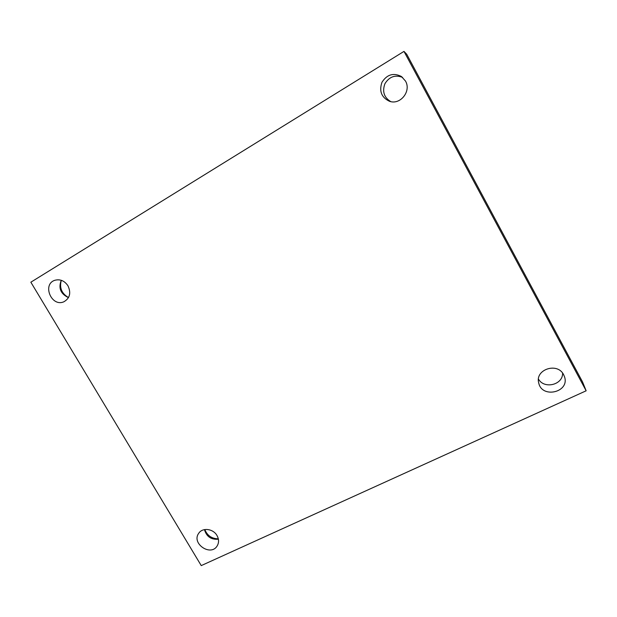 <?xml version="1.0" encoding="UTF-8"?>
<svg xmlns="http://www.w3.org/2000/svg" width="617" height="617" viewBox="0 0 617 617"><rect width="100%" height="100%" fill="white"/><g stroke="black" fill="none" stroke-linecap="round" stroke-linejoin="round"><path stroke-width="0.93" d="M30.85 282.2L403.981 51.396L586.15 390.8L201.242 565.604L30.85 282.2M586.15 390.8L582.548 381.931L406.719 54.242L403.981 51.396M216.976 535.502C213.197 528.653 202.523 527.342 198.774 533.211C191.031 543.369 210.736 556.95 217.192 545.883C219.074 542.636 218.996 539.173 216.976 535.502M563.645 374.72C557.506 361.948 534.846 369.467 538.703 382.841C541.788 399.06 570.309 392.196 564.416 376.493L563.645 374.72M405.477 81.028L401.459 76.523C393.507 72.513 387.006 74.426 381.962 82.277C378.969 91.077 381.437 97.393 389.373 101.234C400.163 105.414 411.593 91.254 405.477 81.028M67.963 285.787C64.5 280.743 60.134 278.907 54.874 280.28C41.84 284.314 51.581 307.397 63.875 301.775C69.883 298.296 71.248 292.967 67.963 285.787M204.821 529.548C207.297 535.649 211.793 538.734 218.31 538.811M61.307 280.303C59.247 287.777 61.646 293.53 68.518 297.571M61.245 280.28C58.222 288.147 60.636 293.931 68.487 297.633M402.608 77.418C395.196 74.549 389.296 76.655 384.915 83.735C382.093 91.547 384.044 97.501 390.769 101.612M538.471 379.085C544.202 389.45 563.059 384.877 562.596 373.1M204.458 529.61C206.518 536.651 211.161 539.844 218.387 539.189"/></g></svg>
